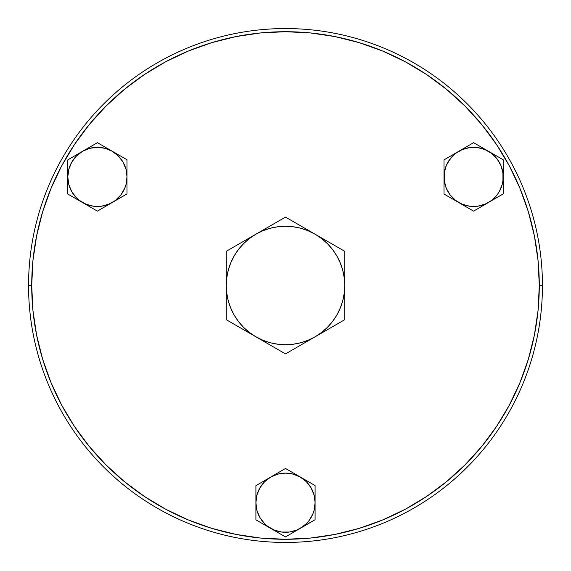 <?xml version="1.0" encoding="UTF-8"?>
<svg xmlns="http://www.w3.org/2000/svg" width="571" height="571" viewBox="0 0 571 571"><rect width="100%" height="100%" fill="white"/><g stroke="black" fill="none" stroke-linecap="round" stroke-linejoin="round"><path stroke-width="0.86" d="M304.115 526.105L300.367 528.282L306.47 523.578L309.011 520.666L312.851 513.993L314.086 510.338L315.092 502.694L314.079 495.028L311.116 487.884L306.406 481.753L300.26 477.049L293.109 474.101L285.436 473.102L277.77 474.13L270.633 477.113L264.53 481.817L259.855 487.934L256.914 495.057L255.908 502.694L256.921 510.367L259.884 517.512L264.594 523.643L267.514 526.198L274.216 530.052L281.696 532.044L289.433 532.029L296.899 530.002L315.092 519.724L315.092 485.557L285.5 468.47L255.908 485.664L255.908 502.694A29.592 29.592 0 0 1 300.26 477.049A29.592 29.592 0 0 1 300.367 528.282A29.592 29.592 0 0 1 255.908 502.694L255.908 519.838L285.5 536.918L315.092 519.724L315.092 485.557L315.092 519.724L296.585 530.48M315.056 485.536L311.488 483.473M311.445 483.451L315.092 485.557M292.78 472.674L285.5 468.47L255.908 485.664L285.5 468.47L289.076 470.54M255.908 485.664L255.908 519.838L255.908 485.664M255.908 519.838L278.191 532.7L255.908 519.838M278.22 532.722L266.964 526.219M281.924 534.856L278.191 532.7M285.5 536.918L292.852 532.65L285.5 536.918M315.092 498.34L315.092 507.027M296.513 474.829L304.036 479.176M266.885 479.29L274.415 474.915M255.908 507.055L255.908 498.369M312.829 491.36L311.116 487.884M285.436 473.102L281.567 473.366M277.77 474.13L274.101 475.386M258.171 514.036L259.884 517.512M285.564 532.286L289.433 532.029M293.23 531.258L296.899 530.002M116.013 200.314L112.273 202.484L115.478 200.335L120.909 194.875L124.756 188.194L125.991 184.54L126.99 176.903L125.984 169.23L123.022 162.085L118.304 155.954L112.159 151.251L105.014 148.303L97.341 147.311L89.676 148.339L82.538 151.315L76.435 156.019L71.753 162.143L68.813 169.266L67.813 176.903L68.82 184.569L71.789 191.713L76.5 197.851L79.419 200.4L86.121 204.261L93.594 206.245L101.331 206.231L108.797 204.211L126.99 193.933L126.99 159.759L97.405 142.679L67.813 159.873L67.813 176.903A29.592 29.592 0 0 1 112.159 151.251A29.592 29.592 0 0 1 112.273 202.484A29.592 29.592 0 0 1 67.813 176.903L67.813 194.04L97.405 211.127L126.99 193.933L126.99 159.759L126.99 193.933L108.49 204.682M126.983 159.752L123.407 157.689M123.35 157.653L126.99 159.759M104.679 146.875L97.405 142.679L67.813 159.873L97.405 142.679L100.981 144.741M67.813 159.873L67.813 194.04L67.813 159.873M67.813 194.04L97.405 211.127L67.813 194.04M97.405 211.127L104.75 206.852L97.405 211.127M126.99 172.542L126.99 181.235M108.419 149.038L115.942 153.378M78.791 153.492L86.314 149.117M67.813 181.264L67.813 172.57M93.765 209.029L78.862 200.421M124.735 165.561L123.022 162.085M97.463 206.495L101.331 206.231M315.513 234.431L307.805 230.62L300.503 228.193L292.952 226.737L285.272 226.266L277.599 226.794L270.062 228.314L262.781 230.791L255.887 234.196L249.441 238.507L243.617 243.61L238.507 249.441L234.203 255.879L230.777 262.831L228.286 270.169L226.773 277.77L226.266 285.5L226.766 293.173L228.257 300.724L230.705 308.012L234.089 314.921L238.335 321.337L243.374 327.147L249.127 332.251L255.487 336.569L263.195 340.38L270.497 342.807L278.048 344.263L285.728 344.734L293.401 344.206L300.938 342.686L308.219 340.209L315.113 336.804L321.559 332.493L327.383 327.39L332.493 321.559L336.797 315.121L340.223 308.169L342.714 300.831L344.227 293.23L344.734 285.5L344.234 277.827L342.743 270.276L340.295 262.988L336.911 256.079L332.665 249.663L327.626 243.853L321.873 238.749L315.513 234.431A59.234 59.234 0 0 1 344.734 285.5L344.734 251.304L315.513 234.431L344.734 251.304L344.734 285.5A59.234 59.234 0 0 1 256.279 337.026L285.5 353.899L344.734 319.703L344.734 285.5L344.734 319.703L285.5 353.899L255.487 336.569A59.234 59.234 0 0 1 255.887 234.196L226.266 251.297L226.266 319.696L255.487 336.569L226.266 319.696L226.266 251.297L255.887 234.196A59.234 59.234 0 0 1 314.721 233.974L285.5 217.101L255.887 234.196L285.5 217.101L322.943 238.721M240.912 242.846L263.417 229.849M292.695 221.255L314.721 233.974M226.266 302.787L226.266 276.799M255.487 336.569L248.057 332.279M271.047 345.555L256.279 337.026M330.088 328.154L307.583 341.151M344.734 268.213L344.734 294.201M255.887 234.196L249.441 238.507M230.777 262.831L228.286 270.169M234.089 314.921L238.335 321.337M315.113 336.804L321.559 332.493M340.223 308.169L342.714 300.831M336.911 256.079L332.665 249.663M499.568 196.039L488.462 202.484L491.667 200.335L497.105 194.875L499.247 191.663L502.187 184.54L502.937 180.757L502.937 173.034L500.931 165.561L497.055 158.866L491.581 153.406L484.879 149.545L477.406 147.554L469.669 147.575L462.203 149.595L455.522 153.471L450.091 158.931L446.244 165.604L444.259 173.049L444.259 180.771L446.265 188.237L450.134 194.939L455.615 200.4L462.317 204.261L469.79 206.245L477.527 206.231L484.993 204.211L503.187 193.933L503.187 159.759L473.595 142.679L444.01 159.873L444.01 176.903A29.592 29.592 0 0 1 488.355 151.251A29.592 29.592 0 0 1 488.462 202.484A29.592 29.592 0 0 1 444.01 176.903L444.01 194.04L473.595 211.127L503.187 193.933L503.187 159.759L473.595 142.679L503.187 159.759L503.187 193.933L473.595 211.127L466.293 206.909L473.595 211.127L480.946 206.852L473.595 211.127M473.595 142.679L447.628 157.767M444.01 159.873L444.01 194.04L444.01 159.873L444.01 194.04L469.962 209.029M477.235 144.777L503.187 159.759L503.187 193.933M473.537 147.311L469.669 147.575M465.872 148.339L462.203 149.595M452.632 156.019L447.95 162.143L446.244 165.604M445.009 169.266L444.259 173.049M446.265 188.237L447.978 191.713M473.659 206.495L477.527 206.231M481.324 205.467L484.993 204.211M144.499 496.52L124.499 481.681L106.042 464.958L89.319 446.501L74.48 426.501L61.675 405.139L51.026 382.62L42.639 359.173L36.587 335.013L32.932 310.374L31.712 285.5A253.788 253.788 0 0 1 285.5 31.712A253.788 253.788 0 0 1 539.288 285.5L542.45 285.5A256.95 256.95 0 0 0 285.5 28.55A256.95 256.95 0 0 0 28.55 285.5A256.95 256.95 0 0 1 285.5 28.55A256.95 256.95 0 0 1 542.45 285.5L539.288 285.5A253.788 253.788 0 0 1 285.5 539.288A253.788 253.788 0 0 1 31.712 285.5L28.55 285.5L31.712 285.5L32.932 260.626L36.587 235.987L42.639 211.827L51.026 188.38L61.675 165.861L74.387 144.641L89.319 124.499L106.042 106.042L124.499 89.319L144.499 74.48L165.861 61.675L188.38 51.026L211.827 42.639L188.38 51.026L211.827 42.639L235.987 36.587L260.626 32.932L285.5 31.712L310.374 32.932L335.013 36.587L359.173 42.639L382.62 51.026L405.139 61.675L426.501 74.48L446.501 89.319L464.958 106.042L481.681 124.499L496.52 144.499L509.325 165.861L519.974 188.38L528.361 211.827L519.974 188.38L528.361 211.827L534.413 235.987L538.068 260.626L539.288 285.5L538.068 310.374L534.413 335.013L528.361 359.173L519.974 382.62L509.325 405.139L496.52 426.501L481.681 446.501L464.958 464.958L446.501 481.681L426.501 496.52L405.139 509.325L382.62 519.974L359.173 528.361L335.013 534.413L310.374 538.068L285.5 539.288L260.626 538.068L235.987 534.413L211.827 528.361L188.38 519.974L165.861 509.325L144.499 496.52M28.55 285.5A256.95 256.95 0 0 0 285.5 542.45A256.95 256.95 0 0 0 542.45 285.5A256.95 256.95 0 0 1 285.5 542.45A256.95 256.95 0 0 1 28.55 285.5M528.361 359.173L519.974 382.62M211.827 528.361L188.38 519.974M42.639 211.827L51.026 188.38M359.173 42.639L382.62 51.026"/></g></svg>
